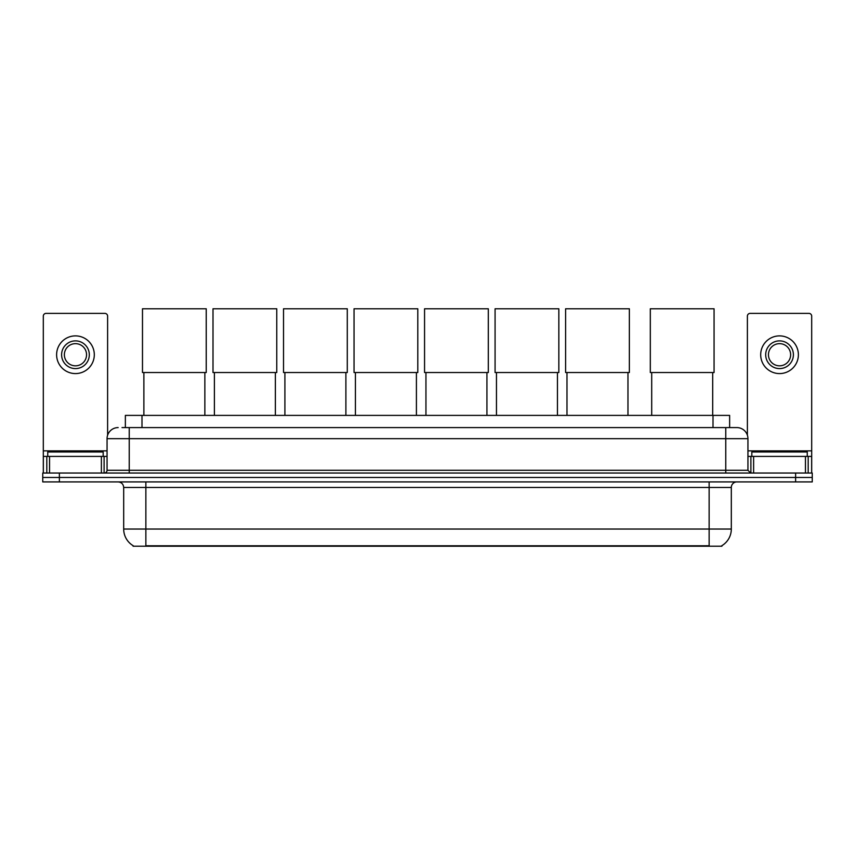 <?xml version="1.0" encoding="UTF-8"?>
<svg xmlns="http://www.w3.org/2000/svg" width="855" height="855" viewBox="0 0 855 855"><rect width="100%" height="100%" fill="white"/><g stroke="black" fill="none" stroke-linecap="round" stroke-linejoin="round"><path stroke-width="1.28" d="M125.364 427.586L125.364 415.391L729.636 415.391L729.636 427.586M721.887 545.682L721.887 546.227L133.113 546.227L133.113 545.682M133.284 545.779A19.409 19.409 0 0 1 123.686 529.042L145.863 529.042L145.863 545.779L709.137 545.779L709.137 529.042L731.314 529.042L731.314 487.457A5.547 5.547 0 0 1 736.85 481.91M123.686 529.042L123.686 487.457C123.366 484.09 121.517 482.241 118.15 481.91M721.716 545.779A19.409 19.409 0 0 0 731.314 529.042M59.38 473.039L812.25 473.039L812.25 477.475L42.75 477.475L42.75 481.91L59.38 481.91L59.38 477.475L42.75 477.475L42.75 473.039L59.38 473.039L59.38 477.475L812.25 477.475L812.25 481.91L59.38 481.91M122.286 427.586L736.85 427.586A11.083 11.083 0 0 1 747.943 438.668L747.943 470.271L750.711 473.039M122.03 427.586L129.233 427.586L129.233 438.668L107.057 438.668L107.057 470.271A2.768 2.768 0 0 1 104.289 473.039M118.15 427.586A11.083 11.083 0 0 0 107.057 438.668M747.943 438.668L725.767 438.668L725.767 427.586L736.85 427.586M103.177 456.41L103.177 451.974L47.741 451.974L47.741 456.41M101.382 473.039L101.382 456.41L49.537 456.41L49.537 473.039M107.612 435.206L107.612 316.147A2.768 2.768 0 0 0 104.844 313.379L46.074 313.379A2.768 2.768 0 0 0 43.306 316.147L43.306 456.41L49.537 456.41M101.382 456.41L107.057 456.41M43.306 473.039L43.306 456.41M75.464 340.878A13.862 13.862 0 0 0 61.603 354.74A13.862 13.862 0 0 0 75.464 368.591A13.862 13.862 0 0 0 89.315 354.74A13.862 13.862 0 0 0 75.464 340.878M75.464 343.646A11.083 11.083 0 0 0 64.371 354.74A11.083 11.083 0 0 0 75.464 365.822A11.083 11.083 0 0 0 86.547 354.74A11.083 11.083 0 0 0 75.464 343.646M75.464 373.582A18.853 18.853 0 0 0 94.306 354.74A18.853 18.853 0 0 0 75.464 335.887A18.853 18.853 0 0 0 56.612 354.74A18.853 18.853 0 0 0 75.464 373.582M807.259 456.41L807.259 451.974L751.823 451.974L751.823 456.41M143.875 372.534L143.875 415.391M204.858 372.534L204.858 415.391M142.486 308.773L206.237 308.773L206.237 372.534L142.486 372.534L142.486 308.773M214.391 372.534L214.391 415.391M275.374 372.534L275.374 415.391M213.002 308.773L276.764 308.773L276.764 372.534L213.002 372.534L213.002 308.773M284.907 372.534L284.907 415.391M345.89 372.534L345.89 415.391M283.529 308.773L347.28 308.773L347.28 372.534L283.529 372.534L283.529 308.773M355.424 372.534L355.424 415.391M416.417 372.534L416.417 415.391M354.045 308.773L417.796 308.773L417.796 372.534L354.045 372.534L354.045 308.773M425.95 372.534L425.95 415.391M486.933 372.534L486.933 415.391M424.561 308.773L488.312 308.773L488.312 372.534L424.561 372.534L424.561 308.773M496.466 372.534L496.466 415.391M557.449 372.534L557.449 415.391M495.077 308.773L558.839 308.773L558.839 372.534L495.077 372.534L495.077 308.773M566.983 372.534L566.983 415.391M627.965 372.534L627.965 415.391M565.604 308.773L629.355 308.773L629.355 372.534L565.604 372.534L565.604 308.773M651.702 372.534L651.702 415.391M712.685 372.534L712.685 415.391M650.313 308.773L714.064 308.773L714.064 372.534L650.313 372.534L650.313 308.773M805.463 473.039L805.463 456.41L753.618 456.41L753.618 473.039M805.463 456.41L811.694 456.41L811.694 316.147A2.768 2.768 0 0 0 808.926 313.379L750.156 313.379A2.768 2.768 0 0 0 747.388 316.147L747.388 435.206M747.943 456.41L753.618 456.41M811.694 456.41L811.694 473.039M779.536 340.878A13.862 13.862 0 0 0 765.685 354.74A13.862 13.862 0 0 0 779.536 368.591A13.862 13.862 0 0 0 793.397 354.74A13.862 13.862 0 0 0 779.536 340.878M779.536 343.646A11.083 11.083 0 0 0 768.453 354.74A11.083 11.083 0 0 0 779.536 365.822A11.083 11.083 0 0 0 790.629 354.74A11.083 11.083 0 0 0 779.536 343.646M779.536 373.582A18.853 18.853 0 0 0 798.388 354.74A18.853 18.853 0 0 0 779.536 335.887A18.853 18.853 0 0 0 760.694 354.74A18.853 18.853 0 0 0 779.536 373.582M706.914 546.227L706.914 545.682M148.086 546.227L148.086 545.682M141.994 427.586L141.994 415.391M713.006 427.586L713.006 415.391M709.137 481.91L709.137 487.457L123.686 487.457M731.314 487.457L709.137 487.457L709.137 529.042L145.863 529.042L145.863 481.91M795.62 481.91L795.62 473.039M129.233 473.039L129.233 470.271L747.943 470.271M107.057 470.271L129.233 470.271L129.233 438.668L725.767 438.668L725.767 473.039M107.057 450.863L43.306 450.863M104.107 456.41L104.107 473.039M43.349 456.41L43.349 473.039M46.811 473.039L46.811 456.41M811.694 450.863L747.943 450.863M811.652 473.039L811.652 456.41M808.189 456.41L808.189 473.039M750.893 473.039L750.893 456.41"/></g></svg>
